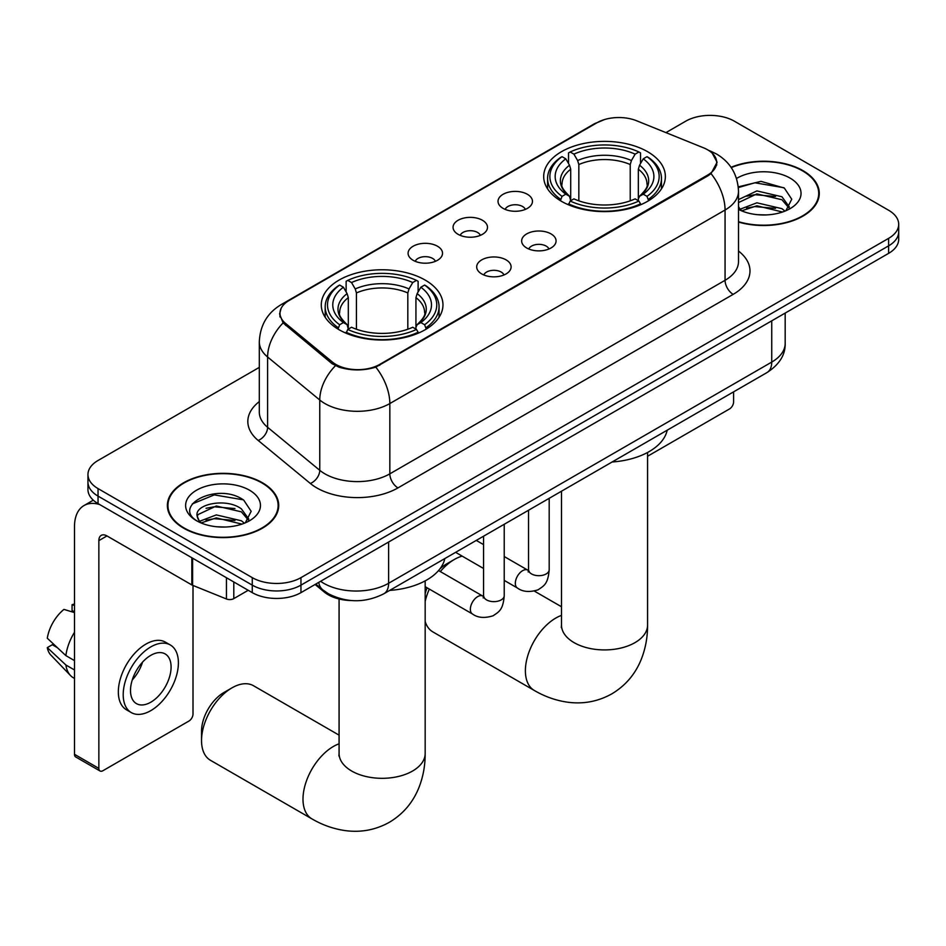 <?xml version="1.0" encoding="UTF-8"?>
<svg xmlns="http://www.w3.org/2000/svg" width="946" height="946" viewBox="0 0 946 946"><rect width="100%" height="100%" fill="white"/><g stroke="black" fill="none" stroke-linecap="round" stroke-linejoin="round"><path stroke-width="1.42" d="M425.144 280.063A60.84 35.12 0 0 0 358.841 272.448A60.84 35.12 0 0 0 321.285 304.908A60.84 35.12 0 0 0 339.106 329.74A60.84 35.12 0 0 0 405.408 337.355A60.84 35.12 0 0 0 442.965 304.908A60.84 35.12 0 0 0 425.144 280.063M647.549 151.667A60.84 35.12 0 0 0 581.246 144.052A60.84 35.12 0 0 0 543.69 176.5A60.84 35.12 0 0 0 561.51 201.344A60.84 35.12 0 0 0 627.813 208.948A60.84 35.12 0 0 0 665.369 176.5A60.84 35.12 0 0 0 647.549 151.667M503.071 208.368A17.217 9.945 180 0 1 499.654 205.554A17.217 9.945 180 0 1 505.353 193.197A17.217 9.945 180 0 1 527.419 194.308A17.217 9.945 180 0 1 530.836 205.554A17.217 9.945 180 0 1 503.071 208.368M525.326 209.397A10.335 5.96 0 0 0 522.547 206.488A10.335 5.96 0 0 0 512.365 204.986A10.335 5.96 0 0 0 505.164 209.397M458.101 234.324A17.217 9.945 180 0 1 454.683 231.522A17.217 9.945 180 0 1 460.383 219.165A17.217 9.945 180 0 1 482.448 220.276A17.217 9.945 180 0 1 485.866 231.522A17.217 9.945 180 0 1 458.101 234.324M480.355 235.365A10.335 5.96 0 0 0 477.576 232.456A10.335 5.96 0 0 0 467.407 230.942A10.335 5.96 0 0 0 460.194 235.365M413.13 260.292A17.217 9.945 180 0 1 409.713 257.478A17.217 9.945 180 0 1 415.424 245.12A17.217 9.945 180 0 1 437.49 246.232A17.217 9.945 180 0 1 440.907 257.478A17.217 9.945 180 0 1 413.13 260.292M435.385 261.321A10.335 5.96 0 0 0 432.618 258.412A10.335 5.96 0 0 0 422.436 256.91A10.335 5.96 0 0 0 415.235 261.321M526.686 247.97A17.217 9.945 180 0 1 523.268 245.156A17.217 9.945 180 0 1 528.98 232.799A17.217 9.945 180 0 1 551.033 233.91A17.217 9.945 180 0 1 554.451 245.156A17.217 9.945 180 0 1 526.686 247.97M548.94 248.999A10.335 5.96 0 0 0 546.173 246.09A10.335 5.96 0 0 0 535.992 244.576A10.335 5.96 0 0 0 528.79 248.999M481.715 273.926A17.217 9.945 180 0 1 478.309 271.112A17.217 9.945 180 0 1 484.009 258.766A17.217 9.945 180 0 1 506.075 259.866A17.217 9.945 180 0 1 509.492 271.112A17.217 9.945 180 0 1 481.715 273.926M503.97 274.955A10.335 5.96 0 0 0 501.203 272.058A10.335 5.96 0 0 0 491.021 270.544A10.335 5.96 0 0 0 483.82 274.955M703.469 147.789A30.993 17.891 180 0 1 707.608 149.787A30.993 17.891 180 0 1 716.69 162.44A30.993 17.891 180 0 1 707.608 175.093L379.689 364.423A30.993 17.891 180 0 1 332.389 362.034L285.586 323.437A30.993 17.891 180 0 1 279.981 313.173A30.993 17.891 180 0 1 289.062 300.521L596.95 122.767A30.993 17.891 180 0 1 636.634 120.769L703.469 147.789M351.404 600.556A34.434 19.878 180 0 1 324.312 592.078L315.089 584.486M738.507 222.062A55.672 32.14 0 0 0 819.283 193.374A55.672 32.14 0 0 0 802.977 170.647A55.672 32.14 0 0 0 731.057 167.3M262.409 482.744A55.672 32.14 0 0 0 201.735 475.779A55.672 32.14 0 0 0 167.371 505.471A55.672 32.14 0 0 0 183.678 528.199A55.672 32.14 0 0 0 244.34 535.164A55.672 32.14 0 0 0 278.715 505.471A55.672 32.14 0 0 0 262.409 482.744M167.939 508.369A55.672 32.14 0 0 0 167.749 509.22M712.243 153.217L717.092 162.251L711.025 173.603L708.01 175.779L375.799 367.143C363.512 370.844 351.226 370.844 338.94 367.143L331.987 363.619L283.102 322.917L279.578 313.989L281.163 308.29M259.31 367.379L98.041 460.489A34.434 19.878 0 0 0 87.954 474.549L87.954 489.543A34.434 19.878 0 0 0 98.041 503.603L252.263 592.634L252.263 585.136A34.434 19.878 0 0 0 300.958 585.136L888.613 245.854A34.434 19.878 0 0 0 898.7 231.805A34.434 19.878 0 0 1 888.613 245.854L300.958 585.136A34.434 19.878 0 0 1 252.263 585.136L98.041 496.106L252.263 585.136L252.263 577.639A34.434 19.878 0 0 0 300.958 577.639L888.613 238.357A34.434 19.878 0 0 0 898.7 224.308A34.434 19.878 0 0 0 888.613 210.249L734.392 121.206A34.434 19.878 0 0 0 685.696 121.206L665.937 132.617M87.954 482.046A34.434 19.878 0 0 0 98.041 496.106A34.434 19.878 0 0 1 87.954 482.046M87.954 474.549A34.434 19.878 0 0 0 98.041 488.597L252.263 577.639M278.337 509.22A55.672 32.14 0 0 0 278.136 508.369M818.905 197.123A55.672 32.14 0 0 0 818.716 196.271M252.263 592.634A34.434 19.878 0 0 0 300.958 592.634L888.613 253.362A34.434 19.878 0 0 0 898.7 239.303L898.7 224.308M738.507 221.695A55.093 31.809 0 0 0 818.716 193.374A55.093 31.809 0 0 0 802.575 170.883A55.093 31.809 0 0 0 731.27 167.619M757.391 214.683L766.047 214.931M740.198 209.184L756.906 202.811L781.964 208.676L784.991 211.112M741.735 210.792L756.906 205.79L782.508 212.022M738.507 206.524A25.944 14.982 0 0 0 741.96 210.993M738.507 199.606L756.906 190.915L781.964 196.768L789.413 207.068M738.507 202.586L756.906 193.883L781.964 199.748L788.822 207.836M738.507 209.397A37.426 21.604 0 0 0 790.076 208.652A37.426 21.604 0 0 0 790.076 178.096A37.426 21.604 0 0 0 736.52 178.475M785.878 210.745L791.743 199.228L784.329 188.053L760.998 181.36L738.282 186.859M740.458 210.343L738.507 208.274M738.341 187.568L754.861 182.791L783.82 187.71M746.607 196.189L754.861 194.699L775.531 196.472M746.607 208.096L754.861 206.595L775.531 208.368M647.572 456.256L729.52 408.944A5.735 3.311 120 0 0 733.588 401.908L733.588 391.869M184.08 527.963A55.093 31.809 0 0 0 244.127 534.857A55.093 31.809 0 0 0 278.136 505.471A55.093 31.809 0 0 0 261.995 482.98A55.093 31.809 0 0 0 201.959 476.086A55.093 31.809 0 0 0 167.939 505.471A55.093 31.809 0 0 0 184.08 527.963M216.823 526.78L225.467 527.028M199.618 521.281L216.327 514.908L241.384 520.773L244.411 523.209M201.155 522.89L216.327 517.888L241.928 524.119M199.878 522.44L197.194 516.161A25.944 14.982 0 0 0 201.38 523.091M248.833 519.165L241.384 508.865C225.81 497.253 193.776 504.419 197.194 516.161L197.099 515.014M197.265 516.528L197.986 514.589L216.327 505.992L241.384 511.845L248.242 519.933M245.298 522.842L251.163 511.325L243.749 500.15C217.497 481.278 170.836 506.145 197.785 521.4L197.915 521.483M249.496 490.194A37.426 21.604 0 0 0 196.579 490.194A37.426 21.604 0 0 0 196.579 520.749A37.426 21.604 0 0 0 249.496 520.749A37.426 21.604 0 0 0 249.496 490.194M192.31 503.911L214.281 494.888L243.24 499.819M206.039 508.286L214.281 506.796L234.963 508.57M206.039 520.194L214.281 518.692L234.963 520.466M425.168 593.603A31.561 18.222 -60 0 1 427.084 587.785M439.973 568.806A31.561 18.222 -60 0 1 446.252 564.147L454.364 559.464A43.043 24.856 120 0 0 440.304 571.561M429.33 589.086A43.043 24.856 120 0 0 425.168 601.514M425.168 621.416A43.043 24.856 120 0 0 432.842 631.893L534.301 690.462A43.043 24.856 -60 0 1 527.702 655.968A43.043 24.856 -60 0 1 555.822 618.045A43.043 24.856 -60 0 1 561.486 615.385M560.41 200.694L562.042 196.342A54.643 31.549 0 0 1 562.042 156.658L565.803 158.833A49.358 28.498 0 0 0 565.803 194.178L569.516 196.283L570.71 200.706M570.71 198.908L570.71 169.228L569.516 165.219L565.803 158.833M568.534 163.528L568.534 152.909L570.166 151.975A54.643 31.549 0 0 1 638.893 151.975L635.133 154.151A49.358 28.498 0 0 0 573.915 154.151L577.628 160.536L578.834 164.545L578.834 200.836M630.225 200.836L630.225 164.545L631.42 160.536L635.133 154.151M612.121 461.991A63.134 36.445 0 0 0 667.202 430.194M568.534 203.839A56.937 32.874 0 0 0 640.525 203.839L638.893 201.025A54.643 31.549 0 0 1 570.166 201.025L568.534 204.821M640.525 204.821L640.525 203.839M562.042 156.658L560.41 157.592A56.937 32.874 0 0 0 547.592 178.38A56.937 32.874 0 0 0 560.41 199.157M638.893 151.975L640.525 152.909L640.525 163.528M570.166 201.025L573.915 198.861A49.358 28.498 0 0 0 635.133 198.861L638.893 201.025M565.803 194.178L562.042 196.342M573.915 154.151L570.166 151.975M569.516 165.219A44.155 25.495 0 0 0 569.516 196.283L569.717 196.413C563.449 190.359 560.895 186.232 562.054 184.068A42.475 24.525 0 0 1 570.71 169.228M648.637 199.157A56.937 32.874 0 0 0 661.467 178.38A56.937 32.874 0 0 0 648.637 157.592L647.005 156.658A54.643 31.549 0 0 1 647.005 196.342L648.637 200.694M647.005 196.342L643.256 194.178A49.358 28.498 0 0 0 643.256 158.833L647.005 156.658M643.256 158.833L639.543 165.219L638.337 169.228L638.337 198.908L639.543 196.283L643.256 194.178M638.337 169.228A42.475 24.525 0 0 1 646.993 184.068C648.152 186.244 645.598 190.371 639.33 196.413L639.543 196.283A44.155 25.495 0 0 0 639.543 165.219M638.337 200.706L638.337 198.908M462.18 556.13A43.043 24.856 120 0 0 454.364 559.464L446.252 564.147M201.533 740.588L201.533 731.211A31.561 18.222 -60 0 1 223.847 692.555L231.971 687.86A43.043 24.856 120 0 0 201.533 740.588A43.043 24.856 120 0 0 210.45 760.288L311.908 818.869A43.043 24.856 -60 0 1 305.31 784.376A43.043 24.856 -60 0 1 333.43 746.441A43.043 24.856 -60 0 1 339.082 743.793M338.018 329.09L339.649 324.738A54.643 31.549 0 0 1 339.649 285.065L343.41 287.229A49.358 28.498 0 0 0 343.41 322.574L347.111 324.679L348.317 329.113M348.317 327.304L348.317 297.635L347.111 293.627L343.41 287.229M346.13 291.936L346.13 281.305L347.761 280.383A54.643 31.549 0 0 1 416.488 280.383L412.74 282.547A49.358 28.498 0 0 0 351.522 282.547L355.235 288.944L356.429 292.941L356.429 329.232M407.821 329.232L407.821 292.941L409.027 288.944L412.74 282.547M389.717 590.399A63.134 36.445 0 0 0 444.809 558.589M346.13 332.247A56.937 32.874 0 0 0 418.12 332.247L416.488 329.433A54.643 31.549 0 0 1 347.761 329.433L346.13 333.217M418.12 333.217L418.12 332.247M339.649 285.065L338.018 285.999A56.937 32.874 0 0 0 325.188 306.776A56.937 32.874 0 0 0 338.018 327.564M416.488 280.383L418.12 281.305L418.12 291.936M347.761 329.433L351.522 327.257A49.358 28.498 0 0 0 412.74 327.257L416.488 329.433M343.41 322.574L339.649 324.738M351.522 282.547L347.761 280.383M347.111 293.627A44.155 25.495 0 0 0 347.111 324.679L347.324 324.821C341.045 318.755 338.491 314.64 339.661 312.464A42.475 24.525 0 0 1 348.317 297.635M426.244 327.564A56.937 32.874 0 0 0 439.062 306.776A56.937 32.874 0 0 0 426.244 285.999L424.612 285.065A54.643 31.549 0 0 1 424.612 324.738L426.244 329.09M424.612 324.738L420.852 322.574A49.358 28.498 0 0 0 420.852 287.229L424.612 285.065M420.852 287.229L417.139 293.627L415.944 297.635L415.944 327.304L417.139 324.679L420.852 322.574M415.944 297.635A42.475 24.525 0 0 1 424.6 312.464C425.759 314.651 423.205 318.767 416.938 324.821L417.139 324.679A44.155 25.495 0 0 0 417.139 293.627M415.944 329.113L415.944 327.304M339.082 735.148L253.493 685.732A43.043 24.856 120 0 0 231.971 687.86L223.847 692.555M233.792 581.979L233.792 598.617L248.207 590.292M99.756 504.585A45.916 26.512 -120 0 0 84.017 505.542A45.916 26.512 -120 0 0 74.498 526.555L74.498 754.317L98.857 768.377L98.857 540.615A11.482 6.622 60 0 1 101.234 535.365A11.482 6.622 60 0 1 106.969 535.933L191.837 584.935L191.837 557.75M98.857 768.377A5.735 3.311 120 0 0 100.04 771.002L75.692 756.942A5.735 3.311 -60 0 1 74.498 754.317M100.04 771.002A5.735 3.311 120 0 0 102.913 770.718L188.952 721.041A5.735 3.311 120 0 0 193.008 714.017L193.008 585.468M233.792 598.617A5.735 3.311 180 0 1 226.449 598.984L192.606 585.302A5.735 3.311 180 0 1 191.837 584.935M150.804 702.204A28.699 16.567 120 0 0 169.547 676.91A28.699 16.567 120 0 0 165.148 653.923A28.699 16.567 120 0 0 150.804 655.342A28.699 16.567 120 0 0 132.05 680.623A28.699 16.567 120 0 0 136.449 703.623A28.699 16.567 120 0 0 150.804 702.204M132.263 679.961A28.699 16.567 120 0 0 142.562 662.117M74.498 605.452L72.073 604.719L72.073 610.477L74.498 611.885M170.315 644.971L165.444 642.157A39.023 22.538 120 0 0 145.932 644.096A39.023 22.538 120 0 0 120.438 678.483A39.023 22.538 120 0 0 126.421 709.76L131.281 712.575A39.023 22.538 120 0 0 150.804 710.635A39.023 22.538 120 0 0 176.299 676.248A39.023 22.538 120 0 0 170.315 644.971A39.023 22.538 120 0 0 150.804 646.898A39.023 22.538 120 0 0 125.31 681.297A39.023 22.538 120 0 0 131.281 712.575M74.498 632.283A37.875 21.864 120 0 0 65.889 655.625L47.3 638.243A29.846 17.229 120 0 1 63.95 609.401L74.498 612.606M74.498 660.604L65.889 655.625M57.351 647.655L52.29 644.734L47.3 647.62L65.889 665.003L74.498 669.981M65.889 665.003A37.875 21.864 120 0 0 70.56 675.586A37.875 21.864 120 0 0 73.421 677.833L74.498 678.459M74.498 604.033A29.846 17.229 120 0 0 72.073 604.719M47.3 647.62A29.846 17.229 120 0 0 50.824 655.046L70.56 675.586M285.586 323.437L285.586 325.365M332.389 362.034L332.389 363.938M379.689 364.423L379.689 365.333M707.608 175.093L707.608 176.015M324.312 591.061L324.312 592.078M738.507 251.045A57.399 33.134 180 0 1 733.174 294.36L397.959 487.9A11.482 6.622 60 0 1 389.835 473.84L725.062 280.3A45.916 26.512 0 0 0 738.507 261.557L738.507 191.269A45.916 26.512 180 0 1 725.062 210.012A40.181 23.201 -120 0 0 711.025 173.603M397.959 487.9A57.399 33.134 180 0 1 316.792 487.9A57.399 33.134 180 0 1 310.359 483.477L258.211 440.481A57.399 33.134 180 0 1 259.31 401.589M324.904 473.84A45.916 26.512 0 0 0 389.835 473.84L389.835 403.552A45.916 26.512 180 0 1 324.904 403.552A45.916 26.512 180 0 1 319.76 400.004L267.612 357.009A45.916 26.512 180 0 1 259.31 341.802L259.31 412.101A45.916 26.512 0 0 0 267.612 427.308L319.76 470.304A45.916 26.512 0 0 0 324.904 473.84M738.507 191.269C737.726 174.75 730.478 162.381 716.737 154.127L710.943 151.301A40.181 18.814 112 0 0 709.228 150.804M375.799 367.143A40.181 23.201 60 0 1 389.835 403.552L725.062 210.012L725.062 280.3A11.482 6.622 60 0 0 733.174 294.36M285.408 303.075A40.181 23.201 -120 0 0 281.08 304.671C267.34 312.913 260.091 325.294 259.31 341.802M281.08 304.671L593.97 124.021A40.181 23.201 60 0 1 597.021 122.732M283.102 322.917A40.181 26.866 129.5 0 0 267.612 357.009L267.612 427.308A11.482 7.674 -50.5 0 1 258.211 440.481M335.416 365.747A40.181 26.866 129.5 0 0 319.76 400.004L319.76 470.304A11.482 7.674 -50.5 0 1 310.359 483.477M300.958 577.639L300.958 592.634M888.613 238.357L888.613 253.362M98.041 488.597L98.041 503.603M320.599 581.293A45.916 26.512 0 0 0 323.686 583.268A45.916 26.512 0 0 0 388.617 583.268L771.735 362.082A45.916 26.512 0 0 0 785.18 343.327C785.511 354.726 779.445 364.482 766.981 372.582L383.863 593.769A22.952 13.256 60 0 0 388.617 583.268L388.617 542.023M771.735 320.836L771.735 362.082A22.952 13.256 60 0 1 766.981 372.582M318.743 582.369A22.952 15.361 129.5 0 0 322.74 589.831L315.775 584.084M647.572 452.472L647.572 625.07A43.043 24.856 180 0 1 634.967 642.641A43.043 24.856 180 0 1 574.092 642.641A43.043 24.856 180 0 1 561.486 625.07L561.285 627.529M630.225 164.545A42.475 24.525 0 0 0 578.834 164.545M631.42 160.536A44.155 25.495 0 0 0 577.628 160.536M425.168 580.879L425.168 753.465A43.043 24.856 180 0 1 412.562 771.037A43.043 24.856 180 0 1 351.687 771.037A43.043 24.856 180 0 1 339.082 753.465L338.893 755.937M407.821 292.941A42.475 24.525 0 0 0 356.429 292.941M409.027 288.944A44.155 25.495 0 0 0 355.235 288.944M549.188 498.329L549.188 569.729A10.335 5.96 180 0 1 545.7 574.198A10.335 5.96 180 0 1 531.557 573.938A10.335 5.96 180 0 1 528.53 569.729L528.199 571.952L529.121 571.195M549.188 569.729C548.018 584.297 543.82 585.846 538.049 589.831C529.512 592.468 522.653 591.877 517.462 588.045A10.335 5.96 -60 0 1 515.877 579.768A10.335 5.96 -60 0 1 522.63 570.663A10.335 5.96 -60 0 1 523.091 570.414A10.335 5.96 -60 0 1 527.797 570.154L528.507 570.521M504.23 524.285L504.23 595.684A10.335 5.96 180 0 1 500.73 600.154A10.335 5.96 180 0 1 486.587 599.906A10.335 5.96 180 0 1 483.56 595.684L483.229 597.919L484.163 597.151M504.23 595.684C503.047 610.253 498.849 611.814 493.079 615.787C484.553 618.424 477.683 617.833 472.492 614.001A10.335 5.96 -60 0 1 470.919 605.724A10.335 5.96 -60 0 1 477.659 596.619A10.335 5.96 -60 0 1 478.12 596.37A10.335 5.96 -60 0 1 482.827 596.11L483.536 596.488M98.857 540.615L106.969 535.933M192.606 558.199L192.606 585.302M226.449 598.984L226.449 577.734M279.981 313.173L279.981 316.981M716.69 162.44L716.69 165.183M593.97 124.021L604.47 119.574M710.943 151.301L708.448 150.296M383.863 593.769C365.393 603.051 346.922 603.051 328.439 593.769L322.74 589.831M785.18 343.327L785.18 313.079M818.716 197.974L818.716 193.374M278.136 510.071L278.136 505.471M167.939 510.071L167.939 505.471M647.572 625.07C647.632 637.332 645.456 648.944 641.033 659.894C635.026 674.486 625.271 685.815 611.79 693.879C598.061 701.518 583.375 704.297 567.742 702.216C556.035 700.572 544.896 696.658 534.301 690.462M547.592 188.881L547.592 178.38M661.467 188.881L661.467 178.38M561.486 606.753L534.407 591.12M561.486 491.234L561.486 625.07M425.168 753.465C425.239 765.74 423.063 777.34 418.629 788.302C412.622 802.882 402.878 814.21 389.385 822.275C375.657 829.926 360.982 832.705 345.337 830.612C333.642 828.968 322.491 825.054 311.908 818.869M325.188 317.277L325.188 306.776M439.062 317.277L439.062 306.776M339.082 598.984L339.082 753.465M517.462 588.045L504.23 580.395M483.56 568.475L455.629 552.346M528.53 510.249L528.53 569.729M527.797 570.154L504.23 556.544M483.56 544.612L476.287 540.414M472.492 614.001L425.168 586.686M483.56 536.216L483.56 595.684M482.827 596.11L438.566 570.556M84.017 505.542L93.299 500.174"/></g></svg>
